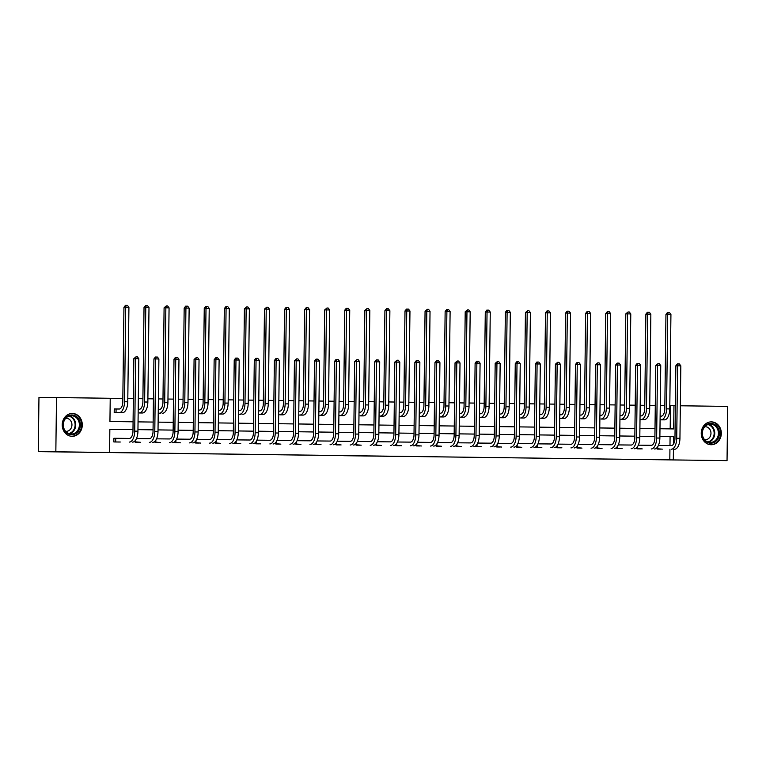 <?xml version="1.0" encoding="UTF-8"?>
<svg xmlns="http://www.w3.org/2000/svg" width="766" height="766" viewBox="0 0 766 766"><rect width="100%" height="100%" fill="white"/><g stroke="black" fill="none" stroke-linecap="round" stroke-linejoin="round"><path stroke-width="1.15" d="M382.818 456.22L411.17 456.536L382.818 456.22M72.397 413.458A11.433 10.035 -89.5 0 1 82.297 424.996A11.433 10.035 -89.5 0 1 72.157 436.323A11.433 10.035 -89.5 0 1 72.119 436.323A11.433 10.035 -89.5 0 1 62.218 424.776A11.433 10.035 -89.5 0 1 72.358 413.458A11.433 10.035 -89.5 0 1 72.397 413.458M711.423 421.875A11.433 10.035 -89.5 0 1 721.323 433.412A11.433 10.035 -89.5 0 1 711.183 444.74A11.433 10.035 -89.5 0 1 711.145 444.74A11.433 10.035 -89.5 0 1 701.244 433.192A11.433 10.035 -89.5 0 1 711.384 421.875A11.433 10.035 -89.5 0 1 711.423 421.875M329.686 455.502L354.265 455.789L329.686 455.502M335.288 455.579L350.675 455.751L335.288 455.579M680.332 405.779L727.7 406.401L727.039 460.634L38.3 451.634L55.841 451.787L56.502 397.564L110.227 398.272L109.94 421.501L133.083 421.807M727.039 460.634L673.314 459.926L673.448 449.259M109.844 429.286L132.987 429.582L109.844 429.266L109.567 452.495L106.053 452.467L673.314 459.926M109.567 452.495L55.841 451.787M363.544 455.962L393.542 456.306L363.544 455.962M359.378 455.914L343.723 455.703L359.378 455.914M38.3 451.634L38.961 397.401L56.502 397.564M140.705 412.979L139.23 412.941A10.992 5.266 90.8 0 0 144.63 401.997L145.779 307.539L144.027 307.52L145.54 305.634L147.532 305.653L148.997 307.578L147.848 402.045A10.992 5.266 90.8 0 1 142.447 412.989L139.268 412.96M180.862 413.506L178.306 413.477M221.01 414.033L218.454 414.004M261.158 414.559L258.602 414.53M301.306 415.095L298.75 415.057M341.454 415.622L338.898 415.584M381.602 416.149L380.118 416.12A10.992 5.266 90.8 0 0 385.518 405.176L386.667 310.709L384.915 310.699L386.428 308.803L388.419 308.832L389.884 310.757L388.735 405.214A10.992 5.266 90.8 0 1 383.335 416.158L380.156 416.13M421.75 416.675L420.266 416.647A10.992 5.266 90.8 0 0 425.666 405.702L426.815 311.235L425.063 311.226L427.284 309.34L428.567 309.359L430.032 311.283L428.883 405.741A10.992 5.266 90.8 0 1 423.483 416.685L420.304 416.656M459.389 413.496L460.462 413.506A7.325 3.504 -89.2 0 0 464.062 406.21L465.211 311.752L467.432 309.866L468.715 309.885L470.18 311.81L466.963 311.772L465.814 406.229A10.992 5.266 90.8 0 1 460.414 417.173L461.898 417.202M499.537 414.033L500.61 414.042A7.325 3.504 -89.2 0 0 504.21 406.746L505.359 312.279L506.872 310.393L508.863 310.412L510.328 312.337L507.111 312.298L505.962 406.756A10.992 5.266 90.8 0 1 500.562 417.7L502.046 417.729M539.685 414.559L540.758 414.569A7.325 3.504 -89.2 0 0 544.358 407.273L545.507 312.806L547.02 310.919L549.011 310.948L550.476 312.863L547.259 312.825L546.11 407.282A10.992 5.266 90.8 0 1 540.71 418.236L542.194 418.255M582.342 418.791L580.858 418.763A10.992 5.266 90.8 0 0 586.258 407.818L587.417 313.351L585.655 313.342L587.177 311.446L589.159 311.475L590.624 313.399L589.475 407.857A10.992 5.266 90.8 0 1 584.075 418.801L580.896 418.772M622.49 419.318L621.006 419.289A10.992 5.266 90.8 0 0 626.406 408.345L627.565 313.878L625.803 313.869L628.024 311.982L629.307 312.001L630.782 313.926L629.623 408.383A10.992 5.266 90.8 0 1 624.223 419.328L621.044 419.299M662.638 419.854L661.154 419.816A10.992 5.266 90.8 0 0 666.554 408.872L667.713 314.414L665.951 314.395L667.473 312.509L669.455 312.528L670.93 314.453L669.771 408.92A10.992 5.266 90.8 0 1 664.371 419.864L661.192 419.835M670.183 428.874L670.47 405.664L669.81 405.654M664.84 405.587L660.263 405.53M655.294 405.463L649.74 405.386M644.771 405.319L640.185 405.262M635.215 405.195L629.662 405.128M624.692 405.061L620.115 405.003M615.146 404.936L609.592 404.86M604.613 404.793L600.037 404.735M595.067 404.668L589.514 404.592M584.544 404.534L579.967 404.467M574.998 404.4L569.444 404.333M564.465 404.266L559.889 404.209M554.919 404.142L549.366 404.065M544.396 403.998L539.819 403.941M534.85 403.874L529.296 403.806M524.317 403.739L519.741 403.672M514.771 403.615L509.218 403.538M504.248 403.471L499.671 403.414M494.692 403.347L489.148 403.27M484.169 403.213L479.593 403.146M474.623 403.079L469.07 403.012M464.1 402.945L459.523 402.887M454.544 402.82L449 402.744M444.021 402.677L439.445 402.619M434.475 402.552L428.922 402.485M423.952 402.418L419.375 402.351M414.396 402.294L408.843 402.217M403.874 402.15L399.297 402.093M394.327 402.026L388.774 401.949M383.804 401.882L379.227 401.824M374.248 401.757L368.695 401.69M363.726 401.623L359.149 401.566M354.179 401.499L348.626 401.422M343.656 401.355L339.079 401.298M334.1 401.231L328.547 401.154M323.578 401.097L319.001 401.03M314.031 400.972L308.478 400.896M303.508 400.829L298.922 400.771M293.952 400.704L288.399 400.628M283.43 400.561L278.853 400.503M273.883 400.436L268.33 400.369M263.36 400.302L258.774 400.245M253.805 400.178L248.251 400.101M243.282 400.034L238.705 399.976M233.735 399.909L228.182 399.833M223.212 399.775L218.626 399.708M213.657 399.641L208.103 399.574M203.134 399.507L198.557 399.45M193.587 399.383L188.034 399.306M183.064 399.239L178.478 399.182M173.509 399.115L167.955 399.048M162.986 398.981L158.409 398.914M153.439 398.856L147.886 398.78M142.916 398.713L138.33 398.655M133.361 398.588L127.807 398.512M122.838 398.454L110.227 398.282M642.559 419.586L640.012 419.557M602.411 419.059L600.937 419.021A10.992 5.266 90.8 0 0 606.327 408.077L607.486 313.62L605.734 313.6L607.247 311.714L609.238 311.733L610.703 313.658L609.545 408.125A10.992 5.266 90.8 0 1 604.154 419.069L600.965 419.04M562.263 418.533L560.789 418.495A10.992 5.266 90.8 0 0 566.179 407.55L567.338 313.093L565.586 313.074L567.099 311.188L569.09 311.207L570.555 313.131L569.397 407.589A10.992 5.266 90.8 0 1 564.006 418.542L560.817 418.514M522.115 417.997L520.641 417.968A10.992 5.266 90.8 0 0 526.031 407.024L527.19 312.557L525.438 312.547L527.65 310.661L528.942 310.68L530.407 312.605L529.249 407.062A10.992 5.266 90.8 0 1 523.858 418.006L520.669 417.977M481.967 417.47L480.493 417.441A10.992 5.266 90.8 0 0 485.883 406.497L487.042 312.03L485.29 312.021L486.803 310.125L488.794 310.153L490.259 312.078L489.101 406.535A10.992 5.266 90.8 0 1 483.71 417.48L480.521 417.451M441.819 416.943L440.345 416.905A10.992 5.266 90.8 0 0 445.735 405.961L446.894 311.503L445.142 311.484L446.655 309.598L448.646 309.627L450.111 311.542L448.953 406.009A10.992 5.266 90.8 0 1 443.562 416.953L440.373 416.924M401.671 416.417L400.197 416.378A10.992 5.266 90.8 0 0 405.587 405.434L406.746 310.977L404.994 310.958L406.507 309.071L408.498 309.091L409.963 311.015L408.805 405.482A10.992 5.266 90.8 0 1 403.414 416.426L400.225 416.398M361.523 415.89L360.049 415.852A10.992 5.266 90.8 0 0 365.439 404.908L366.598 310.45L364.846 310.431L367.058 308.545L368.35 308.564L369.815 310.489L368.657 404.946A10.992 5.266 90.8 0 1 363.266 415.89L360.077 415.871M321.375 415.354L319.901 415.325A10.992 5.266 90.8 0 0 325.291 404.381L326.45 309.914L324.698 309.904L326.91 308.018L328.193 308.037L329.667 309.962L328.509 404.419A10.992 5.266 90.8 0 1 323.118 415.364L319.929 415.335M281.227 414.827L279.753 414.799A10.992 5.266 90.8 0 0 285.144 403.854L286.302 309.387L284.55 309.368L286.063 307.482L288.045 307.511L289.519 309.435L288.361 403.893A10.992 5.266 90.8 0 1 282.97 414.837L279.781 414.808M241.079 414.301L239.605 414.262A10.992 5.266 90.8 0 0 244.996 403.318L246.154 308.861L244.402 308.842L246.614 306.965L247.897 306.984L249.371 308.899L248.213 403.366A10.992 5.266 90.8 0 1 242.822 414.31M200.931 413.774L199.457 413.736A10.992 5.266 90.8 0 0 204.848 402.792L206.006 308.334L204.254 308.315L205.767 306.429L207.749 306.448L209.223 308.372L208.065 402.839A10.992 5.266 90.8 0 1 202.674 413.784L199.486 413.755M160.783 413.238L159.309 413.209A10.992 5.266 90.8 0 0 164.7 402.265L165.858 307.798L164.096 307.788L166.318 305.902L167.601 305.921L169.075 307.846L167.917 402.303A10.992 5.266 90.8 0 1 162.526 413.247M120.635 412.711L114.201 412.625L114.249 408.967L115.695 408.987M670.47 405.664L675.363 405.712M673.601 436.697L659.88 436.515L673.601 436.697L673.505 444.089M654.911 436.448L639.811 436.247M634.842 436.18L619.732 435.978L634.842 436.199M614.763 435.921L599.663 435.72L614.763 435.931M594.694 435.653L579.584 435.452L594.684 435.672M574.615 435.385L559.515 435.193L574.615 435.404M554.536 435.126L539.436 434.925L554.536 435.136M534.467 434.858L519.367 434.657L534.467 434.877M514.388 434.6L499.288 434.399L514.388 434.609M494.319 434.332L479.219 434.13L494.319 434.341M474.24 434.063L459.14 433.872L474.24 434.083M454.171 433.805L439.071 433.604L454.171 433.815M418.992 433.355L434.092 433.556L418.992 433.336M414.023 433.269L398.923 433.077L414.023 433.288M378.844 432.828L393.944 433.02L378.844 432.809M373.875 432.742L358.766 432.551L373.875 432.761M338.696 432.292L353.796 432.493L338.696 432.283M333.727 432.215L318.618 432.014L333.727 432.235M313.648 431.947L298.548 431.756M293.579 431.689L278.47 431.488L293.579 431.698M273.5 431.421L258.401 431.22M253.431 431.162L238.322 430.961L253.431 431.172M233.352 430.894L218.253 430.693M213.283 430.626L198.174 430.435L213.283 430.645M193.204 430.368L178.105 430.166M173.135 430.099L158.026 429.898L173.135 430.119M153.056 429.841L137.957 429.64L153.056 429.85M659.976 428.74L673.687 428.922L673.975 405.693M138.052 421.875L153.152 422.066M158.122 422.133L173.231 422.334M178.2 422.401L193.3 422.602M198.27 422.66L213.379 422.861M218.348 422.928L233.448 423.129M238.418 423.196L253.527 423.387M258.496 423.454L273.596 423.655M278.565 423.722L293.675 423.924M298.644 423.981L313.744 424.182M318.713 424.249L333.823 424.45M338.792 424.517L353.892 424.709M358.861 424.776L373.971 424.977M378.94 425.044L394.04 425.245M399.009 425.302L414.119 425.503M419.088 425.57L434.188 425.772M439.157 425.839L454.267 426.03M459.236 426.097L474.336 426.298M479.305 426.365L494.415 426.566M499.384 426.624L514.484 426.825M519.463 426.892L534.563 427.093M539.532 427.16L554.632 427.351M559.611 427.418L574.711 427.62M579.68 427.687L594.78 427.888M599.759 427.955L614.859 428.146M619.828 428.213L634.928 428.414M639.907 428.481L655.007 428.682M654.911 436.457L639.811 436.266M313.648 431.967L298.548 431.765M273.5 431.44L258.401 431.239M233.352 430.913L218.253 430.712M193.204 430.377L178.105 430.186M669.81 459.887L669.934 449.23M669.982 445.553L670.087 436.658M120.281 442.02L113.847 441.944L113.885 438.276L115.331 438.296M140.35 442.288L133.926 441.762M160.429 442.547L153.995 442.02M180.498 442.815L174.074 442.288M200.577 443.074L194.143 442.556M220.646 443.342L214.221 442.815M240.725 443.61L234.291 443.083M260.794 443.868L254.369 443.342M280.873 444.136L274.439 443.61M300.942 444.395L294.517 443.878M321.021 444.663L314.587 444.136M341.09 444.931L334.665 444.404M361.169 445.19L354.735 444.663M381.238 445.458L374.813 444.931M401.317 445.716L394.883 445.199M421.386 445.984L414.961 445.458M441.465 446.252L435.031 445.726M461.534 446.511L455.109 445.984M481.613 446.779L475.179 446.252M501.682 447.047L495.257 446.521M521.761 447.306L515.327 446.779M541.83 447.574L535.405 447.047M561.909 447.832L555.484 447.306M581.978 448.1L575.553 447.574M602.057 448.369L595.632 447.842M622.126 448.627L615.701 448.1M642.205 448.895L635.78 448.369M662.274 449.154L655.849 448.637M378.595 456.163L390.966 456.277L378.595 456.163M354.955 455.837L364.769 455.962L354.955 455.837M660.129 416.149L661.202 416.158A7.325 3.504 -89.2 0 0 664.802 408.853L665.951 314.395M670.93 314.453L667.713 314.414L668.172 312.518M660.838 449.144L657.285 449.096M658.406 445.448L671.37 445.563A7.325 3.504 -89.2 0 0 674.97 438.267L675.851 365.784L677.364 363.898L679.356 363.927L680.821 365.851L679.94 438.324A10.992 5.266 90.8 0 1 674.54 449.269M680.821 365.851L677.604 365.803L676.723 438.276A10.992 5.266 90.8 0 1 671.322 449.23M678.073 363.907L677.604 365.803L675.851 365.784M657.707 446.75L657.678 449.106M640.06 415.881L641.132 415.89A7.325 3.504 -89.2 0 0 644.723 408.594L645.882 314.127L647.394 312.241L649.386 312.269L650.851 314.194L649.702 408.651A10.992 5.266 90.8 0 1 644.302 419.596L640.012 419.548M650.851 314.194L647.634 314.146L646.485 408.613A10.992 5.266 90.8 0 1 641.085 419.557L644.302 419.596M648.093 312.25L647.634 314.146L645.882 314.127M619.981 415.612L621.054 415.622A7.325 3.504 -89.2 0 0 624.654 408.326L625.803 313.869M630.782 313.926L627.565 313.878L628.024 311.982M640.759 448.876L637.216 448.838M638.327 445.18L651.292 445.295A7.325 3.504 -89.2 0 0 654.892 437.999L655.782 365.526L657.994 363.639L659.277 363.659L660.752 365.583L659.861 438.056A10.992 5.266 90.8 0 1 654.47 449M660.752 365.583L657.534 365.535L656.644 438.018A10.992 5.266 90.8 0 1 651.253 448.962M657.994 363.639L657.534 365.535L655.782 365.526M637.628 446.492L637.599 448.838M620.68 448.617L617.137 448.57M618.258 444.912L631.222 445.036A7.325 3.504 -89.2 0 0 634.822 437.74L635.703 365.258L637.216 363.371L639.208 363.39L640.673 365.315L639.792 437.798A10.992 5.266 90.8 0 1 634.392 448.742M640.673 365.315L637.456 365.277L636.575 437.75A10.992 5.266 90.8 0 1 631.174 448.694M637.925 363.381L637.456 365.277L635.703 365.258M617.549 446.224L617.52 448.57M718.307 428.453A9.891 8.685 -89.5 0 1 714.965 441.925A9.891 8.685 -89.5 0 1 703.14 438.142A9.891 8.685 -89.5 0 1 706.482 424.67A9.891 8.685 -89.5 0 1 718.307 428.453M703.351 437.788A9.163 8.043 90.5 0 0 710.293 442.461A9.163 8.043 90.5 0 0 717.397 428.807A9.163 8.043 90.5 0 0 710.455 424.134A9.163 8.043 90.5 0 0 703.351 437.788M704.634 439.732A6.521 5.726 90.5 0 0 705.189 439.77A6.521 5.726 90.5 0 0 710.245 430.052A6.521 5.726 90.5 0 0 705.304 426.729A6.521 5.726 90.5 0 0 704.758 426.748M709.756 444.606A11.356 9.977 90.5 0 0 710.618 444.653A11.356 9.977 90.5 0 0 719.427 427.734A11.356 9.977 90.5 0 0 710.829 421.942A11.356 9.977 90.5 0 0 709.958 421.97M79.281 420.036A9.891 8.685 -89.5 0 1 75.93 433.508A9.891 8.685 -89.5 0 1 64.114 429.726A9.891 8.685 -89.5 0 1 67.456 416.254A9.891 8.685 -89.5 0 1 79.281 420.036M64.325 429.372A9.163 8.043 90.5 0 0 71.267 434.044A9.163 8.043 90.5 0 0 78.362 420.39A9.163 8.043 90.5 0 0 71.429 415.718A9.163 8.043 90.5 0 0 64.325 429.372M65.608 431.325A6.521 5.726 90.5 0 0 66.163 431.354A6.521 5.726 90.5 0 0 71.219 421.635A6.521 5.726 90.5 0 0 66.278 418.313A6.521 5.726 90.5 0 0 65.732 418.341M70.731 436.189A11.356 9.977 90.5 0 0 71.592 436.247A11.356 9.977 90.5 0 0 80.401 419.318A11.356 9.977 90.5 0 0 71.793 413.525A11.356 9.977 90.5 0 0 70.932 413.563M599.912 415.354L600.984 415.364A7.325 3.504 -89.2 0 0 604.575 408.067L605.734 313.6M610.703 313.658L607.486 313.62L607.945 311.724M600.611 448.349L597.068 448.301M598.179 444.653L611.144 444.768A7.325 3.504 -89.2 0 0 614.744 437.472L615.634 364.999L617.147 363.103L619.129 363.132L620.604 365.056L619.713 437.53A10.992 5.266 90.8 0 1 614.322 448.474M620.604 365.056L617.386 365.009L616.496 437.491A10.992 5.266 90.8 0 1 611.105 448.436M617.846 363.113L617.386 365.009L615.634 364.999M597.48 445.965L597.451 448.311M579.833 415.086L580.906 415.095A7.325 3.504 -89.2 0 0 584.506 407.799L585.655 313.342M590.624 313.399L587.417 313.351L587.876 311.456M580.532 448.091L576.99 448.043M578.11 444.385L591.074 444.5A7.325 3.504 -89.2 0 0 594.675 437.204L595.555 364.731L597.767 362.845L599.06 362.864L600.525 364.788L599.644 437.262A10.992 5.266 90.8 0 1 594.244 448.215M600.525 364.788L597.308 364.75L596.427 437.223A10.992 5.266 90.8 0 1 591.026 448.167M597.767 362.845L597.308 364.75L595.555 364.731M577.401 445.697L577.373 448.043M559.764 414.818L560.836 414.827A7.325 3.504 -89.2 0 0 564.427 407.531L565.586 313.074M570.555 313.131L567.338 313.093L567.798 311.197M560.463 447.823L556.92 447.775M558.031 444.127L570.996 444.242A7.325 3.504 -89.2 0 0 574.596 436.946L575.477 364.463L576.999 362.577L578.981 362.605L580.456 364.52L579.565 437.003A10.992 5.266 90.8 0 1 574.174 447.947M580.456 364.52L577.238 364.482L576.348 436.955A10.992 5.266 90.8 0 1 570.957 447.899M577.698 362.586L577.238 364.482L575.477 364.463M557.332 445.429L557.303 447.784M540.748 418.246L543.927 418.274L540.71 418.236M550.476 312.863L549.327 407.33A10.992 5.266 90.8 0 1 543.927 418.274M547.728 310.929L547.259 312.825L545.507 312.806M540.384 447.555L536.842 447.516M537.962 443.859L550.926 443.974A7.325 3.504 -89.2 0 0 554.527 436.677L555.407 364.204L557.619 362.318L558.912 362.337L560.377 364.262L559.496 436.735A10.992 5.266 90.8 0 1 554.096 447.679M560.377 364.262L557.16 364.214L556.279 436.697A10.992 5.266 90.8 0 1 550.878 447.641M557.619 362.318L557.16 364.214L555.407 364.204M537.253 445.17L537.225 447.516M519.616 414.291L520.688 414.301A7.325 3.504 -89.2 0 0 524.279 407.005L525.438 312.547M530.407 312.605L527.19 312.557L527.65 310.661M520.315 447.296L516.772 447.248M517.883 443.591L530.848 443.715A7.325 3.504 -89.2 0 0 534.448 436.419L535.329 363.936L536.851 362.05L538.833 362.069L540.308 363.994L539.417 436.476A10.992 5.266 90.8 0 1 534.026 447.421M540.308 363.994L537.09 363.955L536.2 436.429A10.992 5.266 90.8 0 1 530.809 447.373M537.55 362.059L537.09 363.955L535.329 363.936M517.184 444.902L517.155 447.248M500.6 417.719L503.779 417.748L500.562 417.7M510.328 312.337L509.179 406.803A10.992 5.266 90.8 0 1 503.779 417.748M507.58 310.402L507.111 312.298L505.359 312.279M500.236 447.028L496.694 446.98M497.814 443.332L510.778 443.447A7.325 3.504 -89.2 0 0 514.369 436.151L515.259 363.678L516.772 361.782L518.764 361.811L520.229 363.735L519.348 436.208A10.992 5.266 90.8 0 1 513.948 447.153M520.229 363.735L517.012 363.687L516.131 436.17A10.992 5.266 90.8 0 1 510.731 447.114M517.471 361.791L517.012 363.687L515.259 363.678M497.105 444.644L497.077 446.99M479.468 413.764L480.531 413.774A7.325 3.504 -89.2 0 0 484.131 406.478L485.29 312.021M490.259 312.078L487.042 312.03L487.502 310.134M460.452 417.192L463.631 417.221L460.414 417.173M470.18 311.81L469.031 406.267A10.992 5.266 90.8 0 1 463.631 417.221M467.432 309.866L466.963 311.772L465.211 311.752M439.32 413.238L440.383 413.247A7.325 3.504 -89.2 0 0 443.983 405.951L445.142 311.484M450.111 311.542L446.894 311.503L447.354 309.608M419.241 412.97L420.314 412.979A7.325 3.504 -89.2 0 0 423.914 405.683L425.063 311.226M430.032 311.283L426.815 311.235L427.284 309.34M399.172 412.711L400.235 412.721A7.325 3.504 -89.2 0 0 403.835 405.425L404.994 310.958M409.963 311.015L406.746 310.977L407.206 309.081M379.093 412.443L380.166 412.453A7.325 3.504 -89.2 0 0 383.766 405.157L384.915 310.699M389.884 310.757L386.667 310.709L387.136 308.813M359.015 412.175L360.087 412.185A7.325 3.504 -89.2 0 0 363.687 404.888L364.846 310.431M369.815 310.489L366.598 310.45L367.058 308.545M338.945 411.916L340.018 411.926A7.325 3.504 -89.2 0 0 343.618 404.63L344.767 310.163L346.28 308.277L348.271 308.305L349.736 310.22L348.587 404.687A10.992 5.266 90.8 0 1 343.187 415.632L340.008 415.603M349.736 310.22L346.519 310.182L345.37 404.64A10.992 5.266 90.8 0 1 339.97 415.584L338.898 415.574M346.988 308.286L346.519 310.182L344.767 310.163M318.867 411.648L319.939 411.658A7.325 3.504 -89.2 0 0 323.539 404.362L324.698 309.904M329.667 309.962L326.45 309.914L326.91 308.018M298.797 411.39L299.87 411.399A7.325 3.504 -89.2 0 0 303.47 404.094L304.619 309.636L306.132 307.75L308.124 307.769L309.588 309.694L308.439 404.161A10.992 5.266 90.8 0 1 303.039 415.105L298.75 415.048M309.588 309.694L306.371 309.655L305.222 404.113A10.992 5.266 90.8 0 1 299.822 415.057L303.039 415.105M306.84 307.76L306.371 309.655L304.619 309.636M480.167 446.77L476.624 446.722M477.735 443.064L490.7 443.179A7.325 3.504 -89.2 0 0 494.3 435.883L495.181 363.41L497.402 361.523L498.685 361.542L500.16 363.467L499.269 435.94A10.992 5.266 90.8 0 1 493.878 446.884M500.16 363.467L496.942 363.429L496.052 435.902A10.992 5.266 90.8 0 1 490.661 446.846M497.402 361.523L496.942 363.429L495.181 363.41M477.036 444.376L477.007 446.722M460.088 446.501L456.546 446.454M457.666 442.805L470.63 442.92A7.325 3.504 -89.2 0 0 474.221 435.624L475.111 363.141L476.624 361.255L478.616 361.284L480.081 363.199L479.2 435.682A10.992 5.266 90.8 0 1 473.8 446.626M480.081 363.199L476.864 363.161L475.983 435.634A10.992 5.266 90.8 0 1 470.583 446.578M477.323 361.265L476.864 363.161L475.111 363.141M456.957 444.108L456.929 446.463M440.019 446.233L436.476 446.195M437.587 442.537L450.552 442.652A7.325 3.504 -89.2 0 0 454.152 435.356L455.033 362.883L457.254 360.997L458.537 361.016L460.012 362.94L459.121 435.414A10.992 5.266 90.8 0 1 453.721 446.358M460.012 362.94L456.795 362.892L455.904 435.375A10.992 5.266 90.8 0 1 450.513 446.319M457.254 360.997L456.795 362.892L455.033 362.883M436.888 443.849L436.859 446.195M419.94 445.975L416.398 445.927M417.518 442.269L430.482 442.394A7.325 3.504 -89.2 0 0 434.073 435.088L434.964 362.615L436.476 360.729L438.468 360.748L439.933 362.672L439.052 435.155A10.992 5.266 90.8 0 1 433.652 446.099M439.933 362.672L436.716 362.634L435.835 435.107A10.992 5.266 90.8 0 1 430.435 446.051M437.175 360.738L436.716 362.634L434.964 362.615M416.809 443.581L416.781 445.927M399.871 445.707L396.328 445.659M397.439 442.011L410.404 442.126A7.325 3.504 -89.2 0 0 414.004 434.829L414.885 362.356L416.407 360.46L418.389 360.489L419.864 362.414L418.973 434.887A10.992 5.266 90.8 0 1 413.573 445.831M419.864 362.414L416.647 362.366L415.756 434.849A10.992 5.266 90.8 0 1 410.356 445.793M417.106 360.47L416.647 362.366L414.885 362.356M396.74 443.322L396.711 445.668M379.792 445.448L376.25 445.4M377.36 441.743L390.334 441.858A7.325 3.504 -89.2 0 0 393.925 434.561L394.816 362.088L397.027 360.202L398.32 360.221L399.785 362.146L398.904 434.619A10.992 5.266 90.8 0 1 393.504 445.563M399.785 362.146L396.568 362.107L395.687 434.581A10.992 5.266 90.8 0 1 390.287 445.525M397.027 360.202L396.568 362.107L394.816 362.088M376.661 443.054L376.633 445.4M359.723 445.18L356.18 445.132M357.291 441.475L370.256 441.599A7.325 3.504 -89.2 0 0 373.856 434.303L374.737 361.82L376.259 359.934L378.241 359.963L379.716 361.878L378.825 434.36A10.992 5.266 90.8 0 1 373.425 445.305M379.716 361.878L376.499 361.839L375.608 434.312A10.992 5.266 90.8 0 1 370.208 445.257M376.958 359.943L376.499 361.839L374.737 361.82M356.592 442.786L356.563 445.142M339.644 444.912L336.102 444.864M337.212 441.216L350.186 441.331A7.325 3.504 -89.2 0 0 353.777 434.035L354.668 361.562L356.879 359.675L358.172 359.694L359.637 361.619L358.756 434.092A10.992 5.266 90.8 0 1 353.356 445.036M359.637 361.619L356.42 361.571L355.539 434.054A10.992 5.266 90.8 0 1 350.139 444.998M356.879 359.675L356.42 361.571L354.668 361.562M336.513 442.528L336.485 444.874M319.575 444.653L316.032 444.606M317.143 440.948L330.108 441.063A7.325 3.504 -89.2 0 0 333.708 433.767L334.589 361.293L336.102 359.407L338.093 359.426L339.558 361.351L338.677 433.824A10.992 5.266 90.8 0 1 333.277 444.778M339.558 361.351L336.351 361.313L335.46 433.786A10.992 5.266 90.8 0 1 330.06 444.73M336.81 359.417L336.351 361.313L334.589 361.293M316.444 442.26L316.415 444.606M299.496 444.385L295.954 444.337M297.064 440.689L310.038 440.804A7.325 3.504 -89.2 0 0 313.629 433.508L314.52 361.025L316.032 359.139L318.024 359.168L319.489 361.092L318.599 433.566A10.992 5.266 90.8 0 1 313.208 444.51M319.489 361.092L316.272 361.045L315.391 433.518A10.992 5.266 90.8 0 1 309.991 444.471M316.731 359.149L316.272 361.045L314.52 361.025M296.365 442.001L296.337 444.347M278.719 411.122L279.791 411.131A7.325 3.504 -89.2 0 0 283.391 403.835L284.55 309.368M289.519 309.435L286.302 309.387L286.762 307.492M279.427 444.127L275.884 444.079M276.995 440.421L289.96 440.536A7.325 3.504 -89.2 0 0 293.56 433.24L294.441 360.767L296.662 358.881L297.945 358.9L299.41 360.824L298.529 433.297A10.992 5.266 90.8 0 1 293.129 444.242M299.41 360.824L296.193 360.786L295.312 433.259A10.992 5.266 90.8 0 1 289.912 444.203M296.662 358.881L296.193 360.786L294.441 360.767M276.296 441.733L276.267 444.079M258.649 410.854L259.722 410.863A7.325 3.504 -89.2 0 0 263.322 403.567L264.471 309.11L266.692 307.223L267.976 307.243L269.44 309.167L268.291 403.625A10.992 5.266 90.8 0 1 262.891 414.569L259.712 414.54M269.44 309.167L266.223 309.129L265.074 403.586A10.992 5.266 90.8 0 1 259.674 414.53L258.602 414.521M266.692 307.223L266.223 309.129L264.471 309.11M259.348 443.859L255.806 443.811M256.916 440.153L269.891 440.278A7.325 3.504 -89.2 0 0 273.481 432.981L274.372 360.499L275.884 358.612L277.876 358.641L279.341 360.556L278.451 433.039A10.992 5.266 90.8 0 1 273.06 443.983M279.341 360.556L276.124 360.518L275.233 432.991A10.992 5.266 90.8 0 1 269.843 443.935M276.583 358.622L276.124 360.518L274.372 360.499M256.217 441.465L256.189 443.811M238.571 410.595L239.643 410.605A7.325 3.504 -89.2 0 0 243.243 403.309L244.402 308.842M249.371 308.899L246.154 308.861L246.614 306.965M239.279 443.591L235.737 443.543M236.847 439.895L249.812 440.01A7.325 3.504 -89.2 0 0 253.412 432.713L254.293 360.24L255.806 358.344L257.797 358.373L259.262 360.298L258.381 432.771A10.992 5.266 90.8 0 1 252.981 443.715M259.262 360.298L256.045 360.25L255.164 432.733A10.992 5.266 90.8 0 1 249.764 443.677M256.514 358.354L256.045 360.25L254.293 360.24M236.148 441.206L236.119 443.552M218.501 410.327L219.574 410.337A7.325 3.504 -89.2 0 0 223.174 403.04L224.323 308.583L225.836 306.687L227.828 306.716L229.293 308.641L228.144 403.098A10.992 5.266 90.8 0 1 222.743 414.042L219.564 414.013M229.293 308.641L226.075 308.593L224.926 403.06A10.992 5.266 90.8 0 1 219.526 414.004L218.454 413.994M226.535 306.697L226.075 308.593L224.323 308.583M219.2 443.332L215.658 443.284M216.768 439.627L229.743 439.741A7.325 3.504 -89.2 0 0 233.333 432.445L234.224 359.972L235.737 358.086L237.728 358.105L239.193 360.03L238.303 432.503A10.992 5.266 90.8 0 1 232.912 443.457M239.193 360.03L235.976 359.991L235.085 432.464A10.992 5.266 90.8 0 1 229.695 443.409M236.435 358.095L235.976 359.991L234.224 359.972M216.069 440.938L216.041 443.284M198.423 410.059L199.495 410.069A7.325 3.504 -89.2 0 0 203.095 402.772L204.254 308.315M209.223 308.372L206.006 308.334L206.466 306.438M199.131 443.064L195.589 443.016M196.699 439.368L209.664 439.483A7.325 3.504 -89.2 0 0 213.264 432.187L214.145 359.704L215.658 357.818L217.649 357.846L219.114 359.761L218.233 432.244A10.992 5.266 90.8 0 1 212.833 443.188M219.114 359.761L215.897 359.723L215.016 432.196A10.992 5.266 90.8 0 1 209.616 443.141M216.366 357.827L215.897 359.723L214.145 359.704M196 440.67L195.972 443.026M178.354 409.8L179.426 409.81A7.325 3.504 -89.2 0 0 183.017 402.514L184.175 308.047L185.688 306.161L187.68 306.189L189.145 308.104L187.996 402.571A10.992 5.266 90.8 0 1 182.595 413.516L179.416 413.487M189.145 308.104L185.927 308.066L184.778 402.523A10.992 5.266 90.8 0 1 179.378 413.477L178.306 413.468M186.387 306.17L185.927 308.066L184.175 308.047M179.053 442.796L175.51 442.758M176.62 439.1L189.585 439.215A7.325 3.504 -89.2 0 0 193.185 431.919L194.076 359.445L196.287 357.559L197.58 357.578L199.045 359.503L198.155 431.976A10.992 5.266 90.8 0 1 192.764 442.92M199.045 359.503L195.828 359.455L194.937 431.938A10.992 5.266 90.8 0 1 189.547 442.882M196.287 357.559L195.828 359.455L194.076 359.445M175.921 440.412L175.893 442.758M158.275 409.532L159.347 409.542A7.325 3.504 -89.2 0 0 162.947 402.246L164.096 307.788M169.075 307.846L165.858 307.798L166.318 305.902M158.983 442.537L155.441 442.489M156.551 438.832L169.516 438.956A7.325 3.504 -89.2 0 0 173.116 431.66L173.997 359.177L175.51 357.291L177.501 357.31L178.966 359.235L178.085 431.718A10.992 5.266 90.8 0 1 172.685 442.662M178.966 359.235L175.749 359.197L174.868 431.67A10.992 5.266 90.8 0 1 169.468 442.614M176.218 357.301L175.749 359.197L173.997 359.177M155.852 440.144L155.824 442.489M138.206 409.274L139.278 409.283A7.325 3.504 -89.2 0 0 142.869 401.987L144.027 307.52M148.997 307.578L145.779 307.539L146.239 305.644M138.905 442.269L135.362 442.221M136.472 438.573L149.437 438.688A7.325 3.504 -89.2 0 0 153.037 431.392L153.928 358.919L155.441 357.023L157.432 357.052L158.897 358.976L158.007 431.45A10.992 5.266 90.8 0 1 152.616 442.394M158.897 358.976L155.68 358.928L154.789 431.411A10.992 5.266 90.8 0 1 149.399 442.355M156.14 357.033L155.68 358.928L153.928 358.919M135.774 439.885L135.745 442.231M114.249 408.967L119.199 409.015A7.325 3.504 -89.2 0 0 122.799 401.719L123.948 307.262L125.471 305.366L127.453 305.395L128.927 307.319L127.769 401.777A10.992 5.266 90.8 0 1 122.368 412.721L119.19 412.692M128.927 307.319L125.71 307.271L124.552 401.738A10.992 5.266 90.8 0 1 119.161 412.683L115.647 412.644M126.17 305.375L125.71 307.271L123.948 307.262M116.078 408.987L116.03 412.654M118.835 442.011L115.293 441.963M113.885 438.276L129.368 438.42A7.325 3.504 -89.2 0 0 132.968 431.124L133.849 358.651L136.07 356.765L137.353 356.784L138.818 358.708L137.937 431.181A10.992 5.266 90.8 0 1 132.537 442.126M138.818 358.708L135.601 358.67L134.72 431.143A10.992 5.266 90.8 0 1 129.32 442.087M136.07 356.765L135.601 358.67L133.849 358.651M115.714 438.305L115.676 441.963M664.371 419.864L661.154 419.816M669.771 408.92L666.554 408.872M679.94 438.324L676.723 438.276M649.702 408.651L646.485 408.613M624.223 419.328L621.006 419.289M629.623 408.383L626.406 408.345M659.861 438.056L656.644 438.018M639.792 437.798L636.575 437.75M708.627 424.354A9.163 8.043 -89.5 0 1 713.74 428.778A9.163 8.043 -89.5 0 1 708.464 442.202M707.774 441.972A8.857 7.775 90.5 0 0 713.156 428.922A8.857 7.775 90.5 0 0 707.928 424.575M69.601 415.938A9.163 8.043 -89.5 0 1 74.714 420.362A9.163 8.043 -89.5 0 1 69.438 433.786M68.739 433.556A8.857 7.775 90.5 0 0 74.13 420.505A8.857 7.775 90.5 0 0 68.902 416.158M604.154 419.069L600.937 419.021M609.545 408.125L606.327 408.077M619.713 437.53L616.496 437.491M584.075 418.801L580.858 418.763M589.475 407.857L586.258 407.818M599.644 437.262L596.427 437.223M564.006 418.542L560.789 418.495M569.397 407.589L566.179 407.55M579.565 437.003L576.348 436.955M549.327 407.33L546.11 407.282M559.496 436.735L556.279 436.697M523.858 418.006L520.641 417.968M529.249 407.062L526.031 407.024M539.417 436.476L536.2 436.429M509.179 406.803L505.962 406.756M519.348 436.208L516.131 436.17M483.71 417.48L480.493 417.441M489.101 406.535L485.883 406.497M469.031 406.267L465.814 406.229M443.562 416.953L440.345 416.905M448.953 406.009L445.735 405.961M423.483 416.685L420.266 416.647M428.883 405.741L425.666 405.702M403.414 416.426L400.197 416.378M408.805 405.482L405.587 405.434M383.335 416.158L380.118 416.12M388.735 405.214L385.518 405.176M363.266 415.89L360.049 415.852M368.657 404.946L365.439 404.908M343.187 415.632L339.97 415.584M348.587 404.687L345.37 404.64M323.118 415.364L319.901 415.325M328.509 404.419L325.291 404.381M308.439 404.161L305.222 404.113M499.269 435.94L496.052 435.902M479.2 435.682L475.983 435.634M459.121 435.414L455.904 435.375M439.052 435.155L435.835 435.107M418.973 434.887L415.756 434.849M398.904 434.619L395.687 434.581M378.825 434.36L375.608 434.312M358.756 434.092L355.539 434.054M338.677 433.824L335.46 433.786M318.599 433.566L315.391 433.518M282.97 414.837L279.753 414.799M288.361 403.893L285.144 403.854M298.529 433.297L295.312 433.259M262.891 414.569L259.674 414.53M268.291 403.625L265.074 403.586M278.451 433.039L275.233 432.991M248.213 403.366L244.996 403.318M258.381 432.771L255.164 432.733M222.743 414.042L219.526 414.004M228.144 403.098L224.926 403.06M238.303 432.503L235.085 432.464M202.674 413.784L199.457 413.736M208.065 402.839L204.848 402.792M218.233 432.244L215.016 432.196M182.595 413.516L179.378 413.477M187.996 402.571L184.778 402.523M198.155 431.976L194.937 431.938M167.917 402.303L164.7 402.265M178.085 431.718L174.868 431.67M142.447 412.989L139.23 412.941M147.848 402.045L144.63 401.997M158.007 431.45L154.789 431.411M122.368 412.721L119.161 412.683M127.769 401.777L124.552 401.738M137.937 431.181L134.72 431.143M710.829 421.942L710.254 421.932M710.618 444.653L710.044 444.653M71.793 413.525L71.228 413.516M71.592 436.247L71.018 436.237"/></g></svg>
